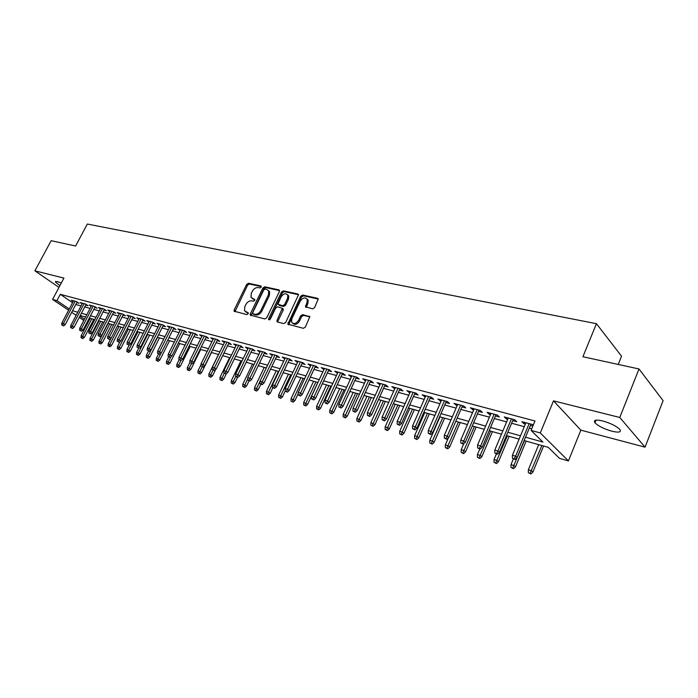 <?xml version="1.0" encoding="UTF-8"?>
<svg xmlns="http://www.w3.org/2000/svg" width="698" height="698" viewBox="0 0 698 698"><rect width="100%" height="100%" fill="white"/><g stroke="black" fill="none" stroke-linecap="round" stroke-linejoin="round"><path stroke-width="1.05" d="M261.2 287.114L260.86 285.944L248.514 283.248L246.673 284.409L234.17 309.903L234.083 311.195L246.9 314.597L248.218 313.786L248.27 312.887L244.527 310.793L244.797 306.71L245.853 304.564C247.424 301.841 249.413 300.602 251.804 300.855L253.418 301.222L254.726 300.41L254.787 299.538L250.983 297.4L251.28 293.439L252.327 291.302C253.889 288.597 255.878 287.358 258.277 287.585L259.892 287.934L261.2 287.114M602.793 420.981C595.795 419.428 593.187 420.03 594.958 422.787C598.308 426.094 603.927 428.895 611.814 431.198C618.925 432.83 621.586 432.236 619.798 429.401C616.369 426.068 610.698 423.267 602.793 420.981M61.311 283.03L57.341 281.573L55.369 281.983L59.941 285.604M312.573 308.83L314.562 307.626L318.253 298.919L317.555 298.29L302.609 295.036L300.655 296.231L287.82 324.16L303.342 328.322L305.34 327.118L309.807 316.718L302.696 314.615L300.725 315.819L298.57 320.338C295.987 323.933 293.657 324.5 291.581 322.057L291.851 318.742L300.236 301.161C302.897 297.523 305.244 296.982 307.286 299.538L306.972 302.662L305.462 306.78L312.573 308.83M639.002 368.972L663.1 400.669L645.048 447.165L619.78 417.474L639.002 368.972L582.909 356.73L596.441 323.68L87.32 224.041L75.611 246.019L51.146 240.679L34.9 270.824L63.928 278.101L52.577 299.451L56.931 300.637L60.281 294.312L534.982 420.99L531.082 430.413L540.296 432.935L568.434 460.933L559.491 458.368L548.296 447.348L524.137 440.551M619.78 417.474L553.505 400.861L540.296 432.935M279.375 291.572L279.488 290.385L278.868 289.862L264.778 286.791L262.902 287.96L250.329 313.812L250.242 315.095L264.83 318.951L266.732 317.782L279.375 291.572M298.631 294.765L284.322 291.642L283.414 290.857L297.924 294.015M277.83 322.118L277.987 321.045L277.062 320.277L276.966 321.542L277.577 322.057L283.798 323.567L285.744 322.38L298.578 294.582M277.062 320.277L282.324 308.298L277.612 306.823L275.693 308.001L270.327 319.143L268.573 319.623L268.634 318.733L281.495 292.034L283.414 290.857M34.9 270.824L58.99 287.393M76.763 302.67L79.031 303.29L76.614 301.632L71.301 300.201L73.194 301.492M85.706 305.096L88 305.715L85.592 304.049L80.183 302.592L82.102 303.918M94.797 307.556L97.127 308.184L94.71 306.509L89.222 305.026L91.168 306.37M104.046 310.052L106.41 310.697L103.993 309.013L98.409 307.504L100.381 308.874M113.442 312.599L115.842 313.245L113.434 311.561L107.754 310.025L109.752 311.421M123.014 315.191L125.439 315.845L123.031 314.144L117.255 312.591L119.279 314.013M132.742 317.817L135.211 318.489L132.803 316.779L126.923 315.191L128.973 316.648M142.645 320.495L145.14 321.176L142.741 319.457L136.756 317.843L138.841 319.326M152.714 323.226L155.253 323.907L152.853 322.188L146.763 320.548L148.875 322.057M162.966 326.001L165.548 326.699L163.149 324.963L156.954 323.287L159.092 324.832M173.409 328.819L176.027 329.526L173.636 327.79L167.319 326.088L169.492 327.659M184.036 331.698L186.689 332.414L184.307 330.669L177.877 328.933L180.075 330.538M194.855 334.621L197.551 335.354L195.17 333.592L188.626 331.829L190.859 333.469M205.875 337.605L208.615 338.347L206.242 336.576L199.576 334.778L201.835 336.453M217.095 340.641L219.879 341.392L217.514 339.621L210.717 337.788L213.021 339.498M228.534 343.739L231.361 344.498L228.996 342.718L222.077 340.851L224.407 342.605M240.182 346.889L243.061 347.665L240.705 345.868L233.656 343.974L236.011 345.763L236.509 344.742L223.945 370.594L226.047 371.214L238.629 345.309M252.057 350.099L254.979 350.893L252.632 349.087L245.452 347.15L247.86 348.965M264.167 353.371L267.133 354.174L264.795 352.368L257.466 350.396L259.926 352.228M276.504 356.713L279.523 357.533L277.193 355.71L269.725 353.694L272.229 355.552M306.343 306.265L305.872 307.268M289.085 360.116L292.157 360.945L289.836 359.121L282.219 357.062L284.775 358.947M301.92 363.588L305.035 364.435L302.74 362.594L294.966 360.5L297.566 362.41M315.007 367.131L318.183 367.986L315.897 366.145L307.966 364.007L310.619 365.944M328.365 370.743L331.594 371.615L329.316 369.766L321.228 367.584L323.933 369.547M341.994 374.433L345.283 375.323L343.023 373.456L334.77 371.231L337.527 373.221M355.91 378.194L359.252 379.101L357.01 377.234L348.581 374.957L351.399 376.972M370.115 382.042L373.517 382.958L371.292 381.082L362.69 378.761L365.56 380.803M384.615 385.968L388.079 386.901L385.881 385.017L377.086 382.644L380.017 384.72M399.431 389.973L402.964 390.924L400.774 389.03L391.796 386.613L394.789 388.716M414.568 394.065L418.163 395.042L415.999 393.131L406.821 390.662L409.883 392.8M430.029 398.253L433.694 399.239L431.556 397.328L422.177 394.798L425.3 396.97M445.839 402.528L449.573 403.54L447.453 401.612L437.873 399.029L441.057 401.237M461.997 406.899L465.802 407.929L463.716 406L453.918 403.357L457.173 405.59M478.523 411.366L482.405 412.422L480.337 410.485L470.321 407.78L473.645 410.049M495.423 415.938L499.384 417.011L497.351 415.066L487.099 412.3L489.15 414.246L490.502 414.612M512.716 420.624L516.756 421.714L514.749 419.76L504.261 416.933L506.286 418.879L507.743 419.271M60.281 294.312L72.566 302.696M75.803 304.494L81.055 305.925M84.746 306.928L90.112 308.394M93.829 309.406L99.325 310.898M103.077 311.919L108.696 313.454M112.474 314.484L118.224 316.054M122.037 317.084L127.926 318.689M131.756 319.736L137.785 321.377M141.659 322.432L147.828 324.116M151.728 325.181L158.045 326.9M161.971 327.973L168.445 329.735M172.406 330.817L179.037 332.623M183.033 333.705L189.821 335.555M193.843 336.654L200.797 338.547M204.863 339.656L211.983 341.601M216.083 342.709L223.377 344.699M227.513 345.824L234.99 347.866M239.161 349L246.83 351.094M251.027 352.237L258.888 354.375M263.129 355.535L271.19 357.725M275.466 358.894L283.728 361.145M288.047 362.323L296.519 364.635M300.873 365.813L309.572 368.186M313.96 369.382L322.877 371.816M327.31 373.02L336.462 375.515M340.938 376.737L350.335 379.293M354.846 380.523L364.496 383.15M369.05 384.389L378.953 387.093M383.551 388.341L393.716 391.116M398.357 392.381L408.801 395.225M413.486 396.499L424.218 399.422M428.947 400.713L439.976 403.723M444.757 405.023L456.082 408.112M460.907 409.421L472.555 412.597M477.432 413.923L489.403 417.186M494.332 418.53L506.643 421.889M511.617 423.241L524.285 426.696M529.311 428.057L531.78 428.729M533.228 425.23L532.565 424.559L521.825 421.671L523.814 423.625L525.385 424.052M530.41 425.405L532.879 426.077M618.236 364.443L621.543 356.207L596.441 323.68M553.505 400.861L580.849 430.151L645.048 447.165M580.849 430.151L568.434 460.933M94.692 319.623L92.197 324.43L91.272 324.169M525.524 437.21L542.922 442.07L531.082 430.413M72.513 310.75L77.748 312.215M81.439 313.245L86.796 314.746M90.504 315.775L95.992 317.311M99.735 318.349L105.346 319.92M109.124 320.975L114.865 322.581M118.669 323.636L124.549 325.277M128.38 326.35L134.391 328.025M138.256 329.107L144.416 330.826M148.308 331.916L154.624 333.67M158.542 334.77L165.007 336.576M168.96 337.675L175.582 339.525M179.569 340.641L186.349 342.535M190.371 343.652L197.316 345.589M201.373 346.723L208.484 348.712M212.576 349.855L219.87 351.888M223.988 353.04L231.466 355.125M235.627 356.285L243.288 358.423M247.485 359.592L255.328 361.791M259.569 362.969L267.613 365.22M271.888 366.406L280.142 368.71M284.452 369.914L292.916 372.278M297.269 373.491L305.951 375.917M310.34 377.138L319.248 379.625M323.68 380.864L332.824 383.42M337.291 384.668L346.679 387.285M351.181 388.542L360.822 391.229M365.368 392.503L375.262 395.269M379.86 396.551L390.016 399.387M394.658 400.678L405.093 403.592M409.77 404.901L420.493 407.894M425.222 409.211L436.241 412.282M441.014 413.617L452.339 416.776M457.155 418.128L468.794 421.374M473.672 422.735L485.634 426.077M490.554 427.446L502.865 430.884M507.839 432.271L520.499 435.805M56.931 300.637L69.259 308.961M87.721 323.104L86.962 322.589M83.804 320.469L79.258 317.407M76.134 315.304L71.693 312.311M68.596 310.226L52.577 299.451M79.912 316.15L84.458 319.213M87.608 321.342L88.376 321.857M91.412 323.907L92.197 324.43M519.111 439.138L506.451 435.569M501.487 434.173L489.176 430.71M484.264 429.322L472.293 425.954M467.424 424.576L455.785 421.304M450.969 419.943L439.644 416.758M434.871 415.415L423.861 412.317M419.132 410.982L408.417 407.964M403.732 406.646L393.306 403.706M388.664 402.406L378.508 399.544M373.919 398.253L364.024 395.469M359.479 394.187L349.846 391.473M345.336 390.199L335.956 387.565M331.489 386.299L322.345 383.726M317.922 382.487L309.013 379.974M304.633 378.744L295.952 376.292M291.607 375.07L283.135 372.688M278.834 371.476L270.58 369.155M266.313 367.951L258.26 365.682M254.037 364.496L246.185 362.279M241.988 361.102L234.336 358.947M230.174 357.777L222.706 355.675M218.587 354.514L211.293 352.455M207.21 351.303L200.099 349.305M196.042 348.162L189.106 346.208M185.083 345.074L178.304 343.172M174.326 342.046L167.703 340.188M163.751 339.071L157.294 337.256M153.368 336.148L147.069 334.368M143.177 333.278L137.017 331.541M133.161 330.459L127.141 328.758M123.31 327.685L117.439 326.027M113.634 324.963L107.893 323.34M104.124 322.284L98.514 320.705M94.78 319.649L89.292 318.105M85.584 317.058L80.226 315.548M247.799 348.948L248.296 347.918M259.813 352.193L260.31 351.155M272.054 355.509L272.56 354.462M284.54 358.885L285.046 357.83M297.278 362.332L297.784 361.259M310.261 365.848L310.776 364.766M323.514 369.434L324.02 368.335M337.038 373.09L337.544 371.982M350.832 376.824L351.347 375.707M364.923 380.637L365.438 379.503M379.311 384.528L379.825 383.377M393.995 388.498L394.518 387.338M409.002 392.564L409.525 391.386M424.332 396.708L424.855 395.522M440.002 400.949L440.525 399.745M456.021 405.285L456.544 404.063M472.398 409.709L472.921 408.478M489.15 414.246L489.673 412.998M506.286 418.879L506.809 417.622M523.814 423.625L524.346 422.342M252.196 298.648L252.781 298.849M254.857 299.878L253.714 299.616M245.748 312.006L246.281 312.189M248.348 313.219L247.223 312.94M261.331 286.616L249.43 284.025L247.589 285.177L234.938 311.683M279.549 290.595L265.694 287.576L263.818 288.745L251.097 315.618M265.1 289.077L263.792 289.897L252.746 312.617L253.077 313.83L254.787 314.24C257.222 314.519 259.237 313.271 260.834 310.514L268.398 294.896L268.73 291.031L266.819 289.461L265.1 289.077M253.618 314.266L253.077 313.83L253.618 314.266M268.416 290.473L269.646 291.808L269.315 295.673L261.767 311.273C260.171 314.03 258.155 315.278 255.721 314.999L254.011 314.589M277.987 321.045L283.144 310.296L283.24 309.066L282.611 308.542M284.322 291.642L282.411 292.82L269.437 319.946M287.55 298.412L287.846 295.228C285.84 292.855 283.562 293.43 281.015 296.955L277.979 304.258L282.69 305.715L284.618 304.529L287.55 298.412L288.466 299.198L288.754 296.013L287.593 294.748M278.903 305.035L279.514 305.55L278.903 305.035M288.466 299.198L285.534 305.305L283.606 306.492L279.514 305.55M306.989 298.953L308.193 300.332L307.879 303.456L306.326 307.417M292.794 323.366C295.045 325.155 297.269 324.404 299.494 321.115L298.57 320.338M309.842 316.848L303.613 315.4L301.641 316.595L299.494 321.115M318.288 299.058L303.508 295.83L301.553 297.025L288.693 324.762M81.029 337.701L82.861 338.582L81.029 337.701L81.151 335.712L84.441 337.3L93.776 319.361M81.91 337.963L91.787 318.803M81.151 335.712L90.19 318.358M84.441 337.3L82.861 338.582M62.602 325.303L63.588 325.949L62.602 325.303L63.439 323.488L61.852 323.026L73.56 300.803M75.148 301.239L63.439 323.488L65.202 324.649L77.12 301.981M63.588 325.949L65.202 324.649M61.852 323.026L61.721 325.05M89.894 340.371L91.743 341.27L89.894 340.371L90.016 338.364L93.331 339.978L102.702 321.883M90.792 340.641L100.713 321.324M90.016 338.364L99.099 320.862M93.331 339.978L91.743 341.27M98.907 343.093L100.765 343.992L98.907 343.093L99.029 341.069L102.362 342.692L111.776 324.439M99.814 343.364L109.787 323.872M99.029 341.069L108.146 323.41M102.362 342.692L100.765 343.992M108.068 345.859L109.944 346.766L108.068 345.859L108.181 343.817L111.549 345.449L121.007 327.03M108.993 346.138L119.018 326.472M108.181 343.817L111.008 338.321M111.549 345.449L109.944 346.766M117.386 348.668L119.271 349.585L117.386 348.668L117.5 346.609L120.894 348.258L130.386 329.674M118.328 348.956L128.397 329.116M117.5 346.609L119.995 341.741M120.894 348.258L119.271 349.585M71.484 327.929L72.47 328.575L71.484 327.929L72.33 326.097L70.716 325.626L82.477 303.211M84.092 303.647L72.33 326.097L74.093 327.266L86.072 304.389M72.47 328.575L74.093 327.266M70.716 325.626L70.585 327.667M80.514 330.599L81.5 331.245L80.514 330.599L81.369 328.749L79.729 328.269L91.543 305.654M93.192 306.099L81.369 328.749L83.132 329.927L95.172 306.832M81.5 331.245L83.132 329.927M79.729 328.269L79.607 330.329M89.693 333.312L90.679 333.967L89.693 333.312L90.566 331.454L88.899 330.965L100.756 308.141M102.44 308.595L90.566 331.454L92.328 332.632L104.43 309.31M90.679 333.967L92.328 332.632M88.899 330.965L88.768 333.033M99.037 336.07L100.023 336.724L99.037 336.07L99.91 334.194L98.217 333.696L110.136 310.671M111.846 311.125L99.91 334.194L101.681 335.38L113.835 311.84M100.023 336.724L101.681 335.38M98.217 333.696L98.095 335.79M126.853 351.53L128.755 352.455L126.853 351.53L126.966 349.454L130.386 351.111L139.923 332.361M127.813 351.818L137.934 331.803M126.966 349.454L129.121 345.222M130.386 351.111L128.755 352.455M108.539 338.879L109.516 339.533L108.539 338.879L109.429 336.986L107.701 336.48L119.672 313.236M121.408 313.707L109.429 336.986L111.191 338.172L123.406 314.414M109.516 339.533L111.191 338.172M107.701 336.48L107.579 338.591M136.494 354.436L138.405 355.369L136.494 354.436L136.599 352.342L140.045 354.017L149.625 335.092M137.462 354.732L147.636 334.534M136.599 352.342L138.71 348.171M140.045 354.017L138.405 355.369M146.292 357.393L148.22 358.336L146.292 357.393L146.397 355.282L149.869 356.966L159.493 337.867M147.278 357.69L157.504 337.309M146.397 355.282L148.517 351.068M149.869 356.966L148.22 358.336M156.265 360.404L158.21 361.346L156.265 360.404L156.369 358.266L159.868 359.967L169.527 340.694M157.268 360.709L161.002 353.179M156.369 358.266L158.507 354.008M159.868 359.967L158.21 361.346M166.412 363.466L168.375 364.417L166.412 363.466L166.508 361.311L170.042 363.03L179.744 343.573M167.433 363.771L170.818 356.914M166.508 361.311L168.715 356.887M170.042 363.03L168.375 364.417M176.734 366.581L178.714 367.541L176.734 366.581L176.83 364.408L180.389 366.136L190.135 346.496M177.772 366.895L180.861 360.63M176.83 364.408L179.107 359.828M180.389 366.136L178.714 367.541M118.206 341.732L119.184 342.395L118.206 341.732L119.105 339.83L117.351 339.315L129.374 315.854M131.137 316.334L119.105 339.83L120.867 341.025L133.144 317.023M119.184 342.395L120.867 341.025M117.351 339.315L117.229 341.444M128.048 344.638L129.025 345.301L128.048 344.638L128.956 342.718L127.167 342.195L139.251 318.515M141.04 319.003L128.956 342.718L130.709 343.913L143.055 319.684M129.025 345.301L130.709 343.913M127.167 342.195L127.053 344.35M138.056 347.595L139.033 348.267L138.056 347.595L138.972 345.658L137.157 345.126L149.293 321.228M151.117 321.717L138.972 345.658L140.734 346.862L153.141 322.389M139.033 348.267L140.734 346.862M137.157 345.126L137.044 347.299M148.246 350.605L149.224 351.277L148.246 350.605L149.18 348.651L147.33 348.11L159.519 323.985M161.378 324.483L149.18 348.651L150.934 349.864L163.402 325.146M149.224 351.277L150.934 349.864M147.33 348.11L147.217 350.3M158.621 353.668L159.598 354.348L158.621 353.668L159.563 351.705L157.678 351.146L169.928 326.786M171.821 327.301L159.563 351.705L161.317 352.918L173.846 327.947M159.598 354.348L161.317 352.918M157.678 351.146L157.573 353.363M187.239 369.757L189.237 370.725L187.239 369.757L187.334 367.558L190.929 369.303L200.71 349.48M188.303 370.071L191.409 363.754M187.334 367.558L189.812 362.559M190.929 369.303L189.237 370.725M169.186 356.791L170.155 357.472L169.186 356.791L170.138 354.802L168.227 354.244L180.52 329.648M182.448 330.163L170.138 354.802L171.891 356.024L184.481 330.8M170.155 357.472L171.891 356.024M168.227 354.244L168.122 356.477M197.935 372.985L199.951 373.962L197.935 372.985L198.031 370.769L201.652 372.531L211.477 352.507M199.017 373.308L202.15 366.93M198.031 370.769L200.998 364.74M201.652 372.531L199.951 373.962M179.944 359.967L180.913 360.648L179.944 359.967L180.913 357.969L178.958 357.393L191.313 332.553M193.276 333.086L180.913 357.969L182.658 359.191L195.309 333.696M180.913 360.648L182.658 359.191M178.958 357.393L178.854 359.653M208.833 376.274L210.866 377.26L208.833 376.274L208.92 374.032L212.576 375.812L215.665 369.486M209.932 376.606L213.108 370.115M208.92 374.032L218.483 354.479M212.576 375.812L210.866 377.26M190.903 363.204L191.871 363.894L190.903 363.204L191.88 361.189L189.891 360.604L202.298 335.52M204.296 336.052L191.88 361.189L193.625 362.419L206.338 336.654M191.871 363.894L193.625 362.419M189.891 360.604L189.795 362.881M219.922 379.616L221.973 380.619L219.922 379.616L220.01 377.356L223.7 379.154L226.361 373.666M221.048 379.956L224.311 373.264M220.01 377.356L229.607 357.612M223.7 379.154L221.973 380.619M202.062 366.502L203.031 367.192L202.062 366.502L203.057 364.469L201.033 363.867L213.492 338.539M215.525 339.088L203.057 364.469L204.793 365.7L217.575 339.664M203.031 367.192L204.793 365.7M201.033 363.867L200.937 366.171M231.221 383.028L233.289 384.031L231.221 383.028L231.3 380.75L235.025 382.556L237.512 377.391M232.364 383.377L235.715 376.475M231.3 380.75L240.941 360.805M235.025 382.556L233.289 384.031M213.431 369.861L214.399 370.551L213.431 369.861L214.443 367.811L212.375 367.2L224.896 341.61M226.972 342.168L214.443 367.811L216.179 369.05L229.023 342.735M214.399 370.551L216.179 369.05M212.375 367.2L212.288 369.53M242.73 386.5L244.815 387.521L242.73 386.5L242.808 384.197L246.56 386.02L249.064 380.803M243.89 386.849L247.703 378.997M242.808 384.197L252.484 364.059M246.56 386.02L244.815 387.521M225.026 373.29L223.857 372.941L225.986 373.98L225.026 373.29L226.047 371.214L227.775 372.462L240.679 345.868M225.986 373.98L227.775 372.462M223.945 370.594L223.857 372.941M254.456 390.042L256.559 391.063L254.456 390.042L254.526 387.713L258.312 389.554L260.834 384.266M255.643 390.4L259.996 381.37M254.526 387.713L264.245 367.366M258.312 389.554L256.559 391.063M266.4 393.646L268.529 394.684L266.4 393.646L266.47 391.299L270.292 393.157L272.901 387.643M267.613 394.012L278.415 371.353M266.47 391.299L276.234 370.743M270.292 393.157L268.529 394.684M278.581 397.319L280.718 398.366L278.581 397.319L278.65 394.946L282.498 396.822L285.203 391.081M279.811 397.694L290.665 374.809M278.65 394.946L288.44 374.18M282.498 396.822L280.718 398.366M290.996 401.071L293.16 402.127L290.996 401.071L291.057 398.671L294.949 400.565L298.212 393.585M292.253 401.446L303.159 378.325M291.057 398.671L300.89 377.688M294.949 400.565L293.16 402.127M303.647 404.892L305.829 405.957L303.647 404.892L303.709 402.467L307.635 404.378L317.817 382.452M304.93 405.276L315.897 381.911M303.709 402.467L313.585 381.256M307.635 404.378L305.829 405.957M316.56 408.784L318.759 409.857L316.56 408.784L316.613 406.332L320.574 408.269L330.8 386.107M317.86 409.176L328.88 385.566M316.613 406.332L326.524 384.903M320.574 408.269L318.759 409.857M329.726 412.762L331.943 413.844L329.726 412.762L329.77 410.284L333.775 412.23L344.035 389.833M331.053 413.164L342.125 389.301M329.77 410.284L339.717 388.62M333.775 412.23L331.943 413.844M343.154 416.811L345.397 417.91L343.154 416.811L343.198 414.315L347.238 416.278L357.533 393.637M344.515 417.221L355.631 393.105M343.198 414.315L353.179 392.416M347.238 416.278L345.397 417.91M356.861 420.946L359.121 422.054L356.861 420.946L356.896 418.425L360.971 420.405L371.31 397.52M358.249 421.365L369.416 396.988M356.896 418.425L366.921 396.281M360.971 420.405L359.121 422.054M370.847 425.169L373.133 426.286L370.847 425.169L370.882 422.613L374.992 424.62L385.366 401.472M372.261 425.597L383.49 400.949M370.882 422.613L380.934 400.224M374.992 424.62L373.133 426.286M385.122 429.479L387.434 430.605L385.122 429.479L385.148 426.897L387.748 427.673L389.31 428.921L399.718 405.512M386.57 429.916L397.851 404.988M385.148 426.897L395.243 404.255M389.31 428.921L387.434 430.605M399.701 433.886L402.031 435.02L399.701 433.886L399.727 431.268L402.38 432.062L403.924 433.318L414.359 409.639M401.176 434.331L412.509 409.115M399.727 431.268L409.848 408.365M403.924 433.318L402.031 435.02M414.586 438.379L416.942 439.522L414.586 438.379L414.603 435.726L417.317 436.547L418.844 437.803L429.322 413.853M416.095 438.833L427.481 413.329M414.603 435.726L424.768 412.57M418.844 437.803L416.942 439.522M429.794 442.968L432.175 444.129L429.794 442.968L429.811 440.29L432.577 441.119L434.086 442.384L444.6 418.154M431.338 443.431L442.776 417.64M429.811 440.29L440.002 416.854M434.086 442.384L432.175 444.129M445.333 447.654L447.741 448.831L445.333 447.654L445.341 444.949L448.168 445.795L449.66 447.06L460.2 422.543M446.912 448.133L458.394 422.037M445.341 444.949L448.395 437.855M449.66 447.06L447.741 448.831M461.212 452.452L463.647 453.63L461.212 452.452L461.212 449.713L464.1 450.576L465.583 451.842L476.149 427.036M462.818 452.932L474.361 426.53M461.212 449.713L463.76 443.736M465.583 451.842L463.647 453.63M477.449 457.347L479.901 458.542L477.449 457.347L477.432 454.581L480.39 455.462L481.847 456.736L492.448 431.626M479.09 457.844L490.677 431.128M477.432 454.581L479.779 449.041M481.847 456.736L479.901 458.542M494.044 462.355L496.522 463.568L494.044 462.355L494.018 459.554L497.046 460.462L498.485 461.736L509.112 436.32M495.72 462.861L507.359 435.822M494.018 459.554L496.374 453.944M498.485 461.736L496.522 463.568M236.84 376.78L235.645 376.423L237.8 377.47L236.84 376.78L237.878 374.686L235.732 374.058L248.357 347.936M250.512 348.511L237.878 374.686L239.597 375.943L252.554 349.07M237.8 377.47L239.597 375.943M235.732 374.058L235.645 376.423M248.881 380.34L247.668 379.974L249.84 381.038L248.881 380.34L249.936 378.22L247.746 377.583L260.424 351.19M262.623 351.783L249.936 378.22L251.655 379.485L264.664 352.333M249.84 381.038L251.655 379.485M247.746 377.583L247.668 379.974M261.165 383.961L259.926 383.595L262.116 384.668L261.165 383.961L262.23 381.832L259.996 381.178L272.726 354.505M274.968 355.108L262.23 381.832L263.94 383.097L277.001 355.657M262.116 384.668L263.94 383.097M259.996 381.178L259.926 383.595M273.686 387.66L272.421 387.294L274.637 388.367L273.686 387.66L274.768 385.514L272.49 384.842L285.273 357.891M287.559 358.502L274.768 385.514L276.469 386.779L289.591 359.051M274.637 388.367L276.469 386.779M272.49 384.842L272.421 387.294M286.459 391.438L285.168 391.055L287.401 392.145L286.459 391.438L287.559 389.266L285.238 388.585L298.072 361.337M300.402 361.965L287.559 389.266L289.251 390.54L302.426 362.515M287.401 392.145L289.251 390.54M285.238 388.585L285.168 391.055M299.494 395.286L298.177 394.902L300.428 395.993L299.494 395.286L300.611 393.096L298.238 392.398L311.125 364.862M313.507 365.499L300.611 393.096L302.295 394.379L315.522 366.04M300.428 395.993L302.295 394.379M298.238 392.398L298.177 394.902M312.791 399.212L311.448 398.82L313.725 399.928L312.791 399.212L313.926 397.005L311.509 396.298L324.448 368.448M326.873 369.102L313.926 397.005L315.601 398.288L328.88 369.643M313.725 399.928L315.601 398.288M311.509 396.298L311.448 398.82M326.367 403.226L324.998 402.825L327.292 403.941L326.367 403.226L327.519 400.992L325.05 400.268L338.033 372.113M340.511 372.784L327.519 400.992L329.186 402.284L342.509 373.317M327.292 403.941L329.186 402.284M325.05 400.268L324.998 402.825M340.223 407.318L338.827 406.908L341.148 408.042L340.223 407.318L341.392 405.067L338.87 404.325L351.905 375.856M354.436 376.536L341.392 405.067L343.05 406.358L356.425 377.068M341.148 408.042L343.05 406.358M338.87 404.325L338.827 406.908M354.375 411.497L352.944 411.078L355.291 412.221L354.375 411.497L355.561 409.22L352.987 408.47L366.075 379.677M368.657 380.366L355.561 409.22L357.202 410.52L370.629 380.899M355.291 412.221L357.202 410.52M352.987 408.47L352.944 411.078M368.823 415.772L367.366 415.336L369.731 416.497L368.823 415.772L370.027 413.469L367.401 412.701L380.532 383.568M383.176 384.284L370.027 413.469L371.659 414.778L385.139 384.816M369.731 416.497L371.659 414.778M367.401 412.701L367.366 415.336M383.586 420.135L382.103 419.69L384.485 420.859L383.586 420.135L384.816 417.805L382.129 417.02L395.312 387.556M398 388.28L384.816 417.805L386.43 419.114L399.954 388.803M384.485 420.859L386.43 419.114M382.129 417.02L382.103 419.69M398.671 424.585L397.153 424.14L399.561 425.318L398.671 424.585L399.919 422.238L397.171 421.435L410.398 391.622M413.155 392.363L399.919 422.238L401.516 423.555L415.092 392.887M399.561 425.318L401.516 423.555M397.171 421.435L397.153 424.14M414.089 429.139L412.535 428.685L414.97 429.872L414.089 429.139L415.354 426.775L412.553 425.946L425.824 395.783M428.633 396.543L415.354 426.775L416.942 428.092L430.553 397.057M414.97 429.872L416.942 428.092M412.553 425.946L412.535 428.685M429.846 433.798L428.258 433.327L430.718 434.531L429.846 433.798L431.137 431.399L428.267 430.561L441.581 400.033M444.46 400.809L431.137 431.399L432.699 432.725L446.362 401.324M430.718 434.531L432.699 432.725M428.267 430.561L428.258 433.327M445.961 438.553L444.338 438.074L446.825 439.295L445.961 438.553L447.27 436.137L444.338 435.282L457.696 404.378M460.636 405.172L447.27 436.137L448.823 437.463L462.521 405.678M446.825 439.295L448.823 437.463M444.338 435.282L444.338 438.074M462.442 443.431L460.785 442.933L463.298 444.164L462.442 443.431L463.777 440.979L460.776 440.098L474.178 408.819M477.179 409.63L463.777 440.979L465.304 442.314L479.046 410.136M463.298 444.164L465.304 442.314M460.776 440.098L460.785 442.933M479.308 448.404L477.606 447.907L480.145 449.146L479.308 448.404L480.66 445.935L477.589 445.036L491.026 413.364M494.105 414.193L480.66 445.935L482.17 447.278L495.955 414.691M480.145 449.146L482.17 447.278M477.589 445.036L477.606 447.907M511.015 467.477L513.519 468.707L511.015 467.477L510.988 464.641L514.077 465.566L515.49 466.849L526.152 441.119M512.733 468L524.425 440.63M510.988 464.641L513.344 458.97M515.49 466.849L513.519 468.707M528.377 472.721L530.908 473.959L528.377 472.721L528.342 469.85L531.51 470.792L532.897 472.075L543.576 446.022M530.131 473.253L541.875 445.542M528.342 469.85L538.699 444.652M532.897 472.075L530.908 473.959M496.566 453.508L494.821 452.993L497.386 454.25L496.566 453.508L497.936 451.004L494.795 450.088L508.275 418.015M511.416 418.861L497.936 451.004L499.428 452.348L513.248 419.358M497.386 454.25L499.428 452.348M494.795 450.088L494.821 452.993M514.225 458.726L512.437 458.193L515.037 459.467L514.225 458.726L515.621 456.195L512.411 455.253L525.917 422.77M529.136 423.642L515.621 456.195L517.087 457.539L530.942 424.122M515.037 459.467L517.087 457.539M512.411 455.253L512.437 458.193M235.113 310.654L234.17 309.903M247.589 285.177L246.673 284.409M249.43 284.025L248.514 283.248M251.263 314.562L250.329 313.812M263.818 288.745L262.902 287.96M265.694 287.576L264.778 286.791M279.497 290.403L278.868 289.862M255.721 314.999L254.787 314.24M261.767 311.273L260.834 310.514M269.315 295.673L268.398 294.896M283.144 310.296L282.219 309.519M269.568 319.492L268.634 318.733M282.411 292.82L281.495 292.034M283.606 306.492L282.69 305.715M285.534 305.305L284.618 304.529M306.483 306.387L305.576 305.602M307.879 303.456L306.972 302.662M301.641 316.595L300.725 315.819M303.613 315.4L302.696 314.615M309.79 316.683L309.127 316.115M288.85 323.671L287.925 322.904M301.553 297.025L300.655 296.231M303.508 295.83L302.609 295.036M318.253 298.91L317.555 298.29M307.888 299.739L307.39 299.625M594.958 422.787L596.013 420.161M55.369 281.983L55.692 281.373M234.598 311.605L234.083 311.195M250.8 315.54L250.242 315.095M269.646 291.808L268.73 291.031M277.595 322.057L276.966 321.542M283.24 309.066L282.324 308.298M288.754 296.013L287.846 295.228M306.152 307.373L305.462 306.78M308.193 300.332L307.286 299.538M288.483 324.71L287.82 324.16"/></g></svg>
